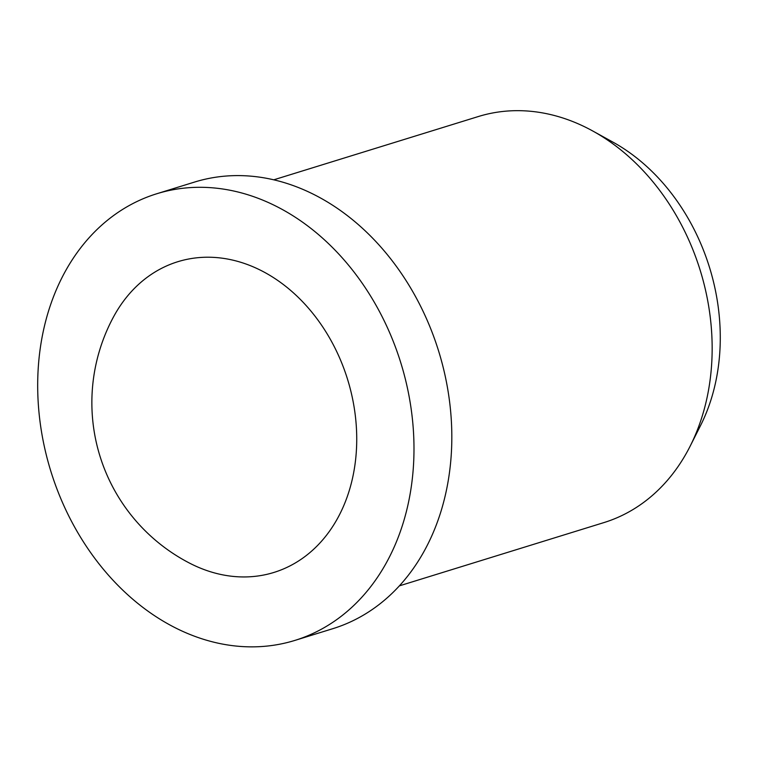 <?xml version="1.0" encoding="UTF-8"?>
<svg xmlns="http://www.w3.org/2000/svg" width="758" height="758" viewBox="0 0 758 758"><rect width="100%" height="100%" fill="white"/><g stroke="black" fill="none" stroke-linecap="round" stroke-linejoin="round"><path stroke-width="1.14" d="M232.147 259.985A162.629 127.448 72.8 0 1 356.582 446.699A162.629 127.448 72.8 0 1 189.642 563.166A180.641 180.641 0 0 1 113.492 316.948A162.629 127.448 72.8 0 1 232.147 259.985M294.909 640.406L332.743 628.704A233.767 183.199 -107.2 0 0 451.607 447.95A233.767 183.199 -107.2 0 0 194.598 182.053L156.764 193.754A233.767 183.199 -107.2 0 0 37.9 374.518A233.767 183.199 -107.2 0 0 294.909 640.406A233.767 183.199 -107.2 0 0 413.773 459.651A233.767 183.199 -107.2 0 0 156.764 193.754M399.381 585.858L603.908 522.594A212.515 166.542 -107.2 0 0 690.206 446.055A212.515 166.542 -107.2 0 0 711.961 358.269A212.515 166.542 -107.2 0 0 592.765 131.001A212.515 166.542 -107.2 0 0 478.317 116.543L273.79 179.807M690.206 446.055L700.515 425.608A191.262 149.894 -107.2 0 0 720.1 346.596A191.262 149.894 -107.2 0 0 612.815 142.059L592.765 131.001"/></g></svg>
